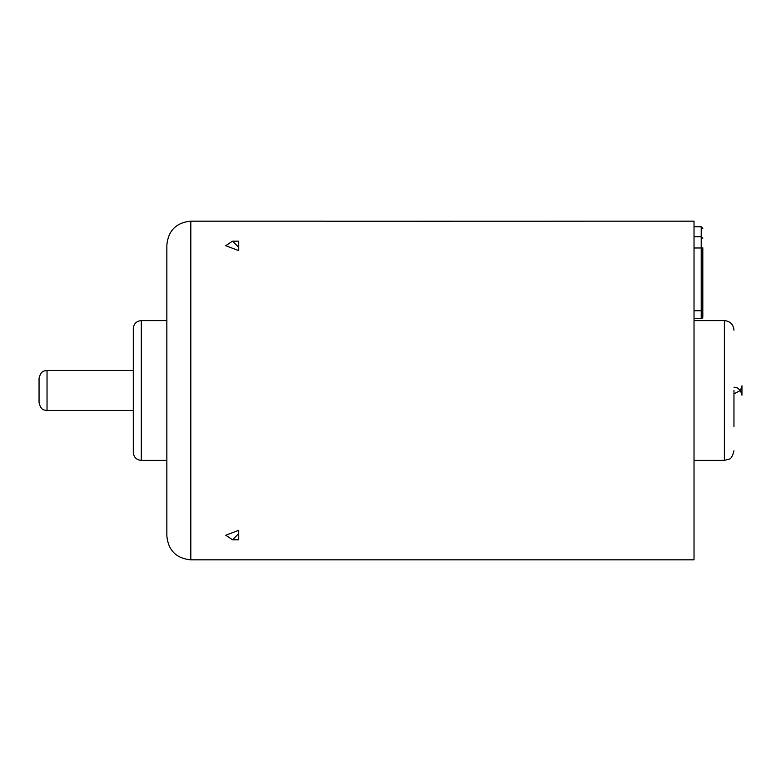 <?xml version="1.0" encoding="UTF-8"?>
<svg xmlns="http://www.w3.org/2000/svg" width="781" height="781" viewBox="0 0 781 781"><rect width="100%" height="100%" fill="white"/><g stroke="black" fill="none" stroke-linecap="round" stroke-linejoin="round"><path stroke-width="1.17" d="M238.742 530.299L238.742 533.56L238.742 530.299L225.768 535.229L232.513 539.788L238.742 539.788L238.742 530.299L238.742 533.56L232.513 539.788M232.513 241.163L238.742 247.382L238.742 250.633L238.742 241.163L232.513 241.163L225.768 245.712L238.742 250.633L238.742 247.382L238.742 250.633M325.003 221.169L190.808 221.169L190.808 559.831L694.026 559.831L694.026 221.169L325.452 221.228M190.808 559.831C176.262 558.415 168.266 550.429 166.851 535.873L166.851 245.127C168.266 230.571 176.262 222.585 190.808 221.169M133.307 390.383L133.307 328.596C133.776 323.744 136.441 321.079 141.293 320.61L141.293 460.39C136.441 459.921 133.776 457.256 133.307 452.404L133.307 390.383M166.851 530.221L166.851 506.254M166.851 403.64L166.851 377.282M702.812 266.643L702.812 247.802M694.026 310.721L701.211 310.721L701.211 318.697A1.601 1.601 180 0 0 702.812 317.096L702.812 288.218M702.812 238.215L701.211 236.721L701.211 247.987L702.812 247.987L702.812 317.096L701.211 318.697L694.026 318.697L701.211 318.697M733.964 426.446L733.964 390.5M694.026 320.61L724.377 320.61C730.196 321.176 733.398 324.369 733.964 330.197M741.95 390.5L741.95 395.176L741.95 385.824L740.437 390.5L737.42 387.972L733.964 387.181M39.05 402.479L39.05 378.521C40.983 370.048 44.624 371.073 47.036 370.536L47.036 410.464C44.624 409.927 40.983 410.952 39.05 402.479M694.026 236.721L701.211 236.721L701.211 226.754L702.812 228.355M702.812 310.721L701.211 310.721L701.211 247.987L694.026 247.987M724.377 320.61L724.377 460.39L729.063 459.169C730.918 458.984 732.549 456.192 733.964 450.803M447.757 221.218L325.404 221.228M166.851 320.61L141.293 320.61M166.851 460.39L141.293 460.39M694.026 226.754L701.211 226.754M694.026 460.39L724.377 460.39M133.307 370.536L47.036 370.536M133.307 410.464L47.036 410.464M733.964 393.819L740.437 390.5L741.95 395.176"/></g></svg>
